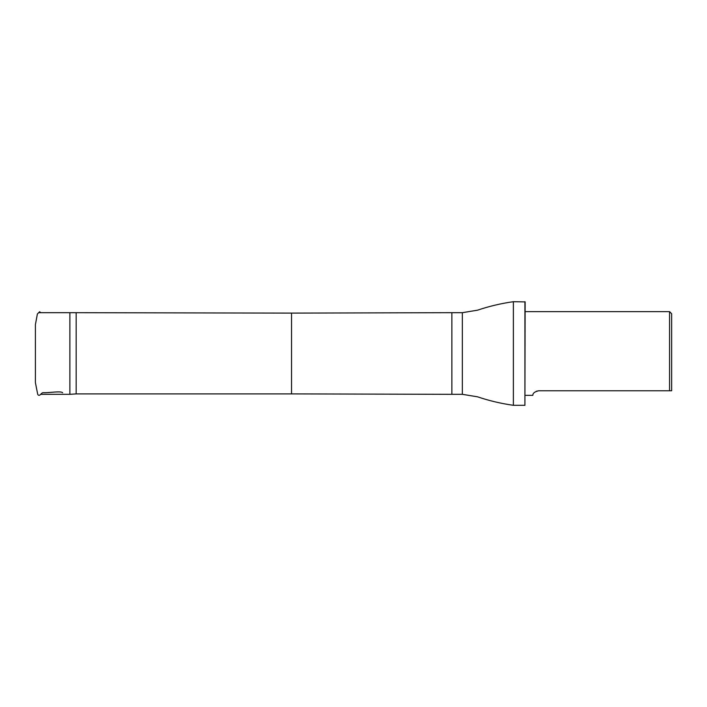 <?xml version="1.0" encoding="UTF-8"?>
<svg xmlns="http://www.w3.org/2000/svg" width="707" height="707" viewBox="0 0 707 707"><rect width="100%" height="100%" fill="white"/><g stroke="black" fill="none" stroke-linecap="round" stroke-linejoin="round"><path stroke-width="1.06" d="M76.17 313.104L76.17 393.896L291.531 393.896L291.531 313.104L69.887 312.68L69.887 394.32L40.741 394.32M671.65 390.768L671.65 313.74L669.556 311.646L669.556 390.768L671.65 390.768L538.734 390.768L536.295 391.263M538.734 390.768C531.425 392.385 533.264 395.796 532.689 395.354C533.264 395.805 531.425 392.376 538.734 390.768M462.334 394.32L462.334 312.68L477.508 310.187C489.209 306.246 501.166 303.418 513.379 301.695L513.379 405.305C501.166 403.582 489.209 400.754 477.508 396.813L462.334 394.32L451.87 394.32L451.87 312.68L291.531 313.104M524.921 301.695L524.921 405.305L525.133 301.907L513.379 301.695M35.421 374.038L35.412 362.17M35.412 324.601L35.421 374.41C35.438 385.81 35.129 380.419 36.34 387.507L37.78 394.533C40.016 397.263 41.006 392.191 43.657 392.694C49.092 392.906 60.864 390.785 62.649 392.721M40.75 312.68L39.654 311.734L37.383 313.97L35.412 324.593L35.421 332.909M35.412 342.312L35.412 365.793M35.412 341.225L35.412 364.679M69.887 312.68L38.991 312.68M525.133 395.354L532.689 395.354M525.133 311.646L669.556 311.646M76.17 393.896L69.887 394.32M291.531 393.896L451.87 394.32M462.334 312.68L451.87 312.68M524.921 405.305L513.379 405.305"/></g></svg>
